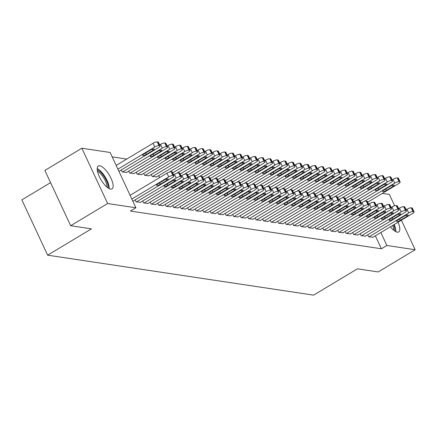 <?xml version="1.0" encoding="UTF-8"?>
<svg xmlns="http://www.w3.org/2000/svg" width="437" height="437" viewBox="0 0 437 437"><rect width="100%" height="100%" fill="white"/><g stroke="black" fill="none" stroke-linecap="round" stroke-linejoin="round"><path stroke-width="0.66" d="M398.041 222.209A13.334 4.758 -121 0 1 398.697 231.96A13.334 4.758 -121 0 1 397.266 232.184A13.334 4.758 -121 0 1 390.399 226.803M110.605 189.101A13.334 4.758 -121 0 1 100.155 178.236A13.334 4.758 -121 0 1 98.303 166.011A13.334 4.758 -121 0 1 99.734 165.781A13.334 4.758 -121 0 1 110.184 176.646A13.334 4.758 -121 0 1 112.036 188.871A13.334 4.758 -121 0 1 110.605 189.101M126.719 159.084L112.189 156.899M382.326 193.389L389.367 194.443L394.655 205.794M50.572 182.622L21.85 199.873L47.633 255.17L313.597 295.144L357.406 268.826L378.185 271.951L415.15 249.74L386.876 245.49L380.835 232.544M47.633 255.17L91.448 228.851L70.674 225.727L44.885 170.43L81.85 148.225L110.129 152.475L135.912 207.772L107.639 203.522L81.85 148.225M360.197 233.68L361.12 235.658L365.518 236.117M345.197 231.424L346.12 233.402L350.518 233.861M330.197 229.168L331.12 231.151L335.518 231.605M315.192 226.912L316.115 228.895L320.518 229.349M300.192 224.662L301.115 226.639L305.512 227.098M285.192 222.406L286.115 224.383L290.512 224.842M270.192 220.15L271.115 222.133L275.512 222.586M255.192 217.894L256.115 219.877L260.512 220.33M240.192 215.643L241.115 217.621L245.512 218.079M225.192 213.387L226.115 215.365L230.512 215.823M210.192 211.131L211.115 213.114L215.512 213.567M195.192 208.875L196.115 210.858L200.512 211.317M180.186 206.625L181.115 208.602L185.512 209.061M151.251 174.478L152.174 176.461L156.572 176.914M165.186 204.369L166.109 206.346L170.506 206.805M136.251 172.222L137.174 174.205L141.572 174.658M150.186 202.113L151.109 204.095L155.506 204.549M121.251 169.971L122.174 171.949L126.572 172.407M135.186 199.856L136.109 201.839L140.506 202.298M135.912 207.772L130.439 211.06L381.397 248.784L375.361 235.833M142.686 200.987L143.609 202.965L148.006 203.423M128.751 171.096L129.674 173.074L134.072 173.533M157.686 203.243L158.609 205.221L163.006 205.68M143.751 173.352L144.674 175.33L149.072 175.789M172.686 205.494L173.609 207.477L178.012 207.93M158.751 175.603L159.658 177.559M187.692 207.75L188.615 209.733L193.012 210.186M202.692 210.006L203.615 211.983L208.012 212.442M217.692 212.262L218.615 214.239L223.012 214.698M232.692 214.512L233.615 216.495L238.012 216.949M247.692 216.768L248.615 218.751L253.012 219.205M262.692 219.024L263.615 221.002L268.012 221.461M277.692 221.28L278.615 223.258L283.012 223.717M292.692 223.531L293.615 225.514L298.012 225.967M307.692 225.787L308.615 227.77L313.012 228.223M322.692 228.043L323.62 230.02L328.018 230.479M337.697 230.299L338.62 232.276L343.018 232.735M352.697 232.55L353.62 234.532L358.018 234.986M367.697 234.806L368.62 236.788L373.018 237.242M401.379 220.204L415.15 249.74M70.674 225.727L107.639 203.522M381.397 248.784L386.876 245.49M131.848 199.048L168.715 176.898A3.42 0.901 155 0 1 172.954 175.483L173.708 175.592A3.42 0.901 155 0 1 174.068 175.794A3.42 0.901 155 0 1 172.468 177.466L132.87 201.249M174.068 175.794L172.325 172.058A3.42 0.901 -25 0 0 171.965 171.856L171.211 171.746A3.42 0.901 -25 0 0 166.972 173.161L130.106 195.312M164.465 179.962A2.737 0.721 -25 0 1 168.141 178.984A2.737 0.721 -25 0 1 166.863 180.323L160.292 184.272A2.737 0.721 -25 0 1 156.61 185.244A2.737 0.721 -25 0 1 157.894 183.911L164.465 179.962M117.908 169.157L154.78 147.012A3.42 0.901 155 0 1 159.019 145.592L159.767 145.701A3.42 0.901 155 0 1 160.128 145.903A3.42 0.901 155 0 1 158.527 147.575L118.935 171.359M116.166 165.421L153.037 143.276A3.42 0.901 -25 0 1 157.276 141.856L158.025 141.965A3.42 0.901 -25 0 1 158.385 142.167L160.128 145.903M150.525 150.071L143.953 154.021A2.737 0.721 155 0 0 142.675 155.359A2.737 0.721 155 0 0 146.351 154.381L152.923 150.432A2.737 0.721 155 0 0 154.206 149.099A2.737 0.721 155 0 0 150.525 150.071M136.486 201.894L176.215 178.028A3.42 0.901 155 0 1 180.454 176.608L181.208 176.723A3.42 0.901 155 0 1 181.568 176.919A3.42 0.901 155 0 1 179.968 178.591L140.233 202.457M181.568 176.919L179.826 173.183A3.42 0.901 -25 0 0 179.465 172.986L178.711 172.872A3.42 0.901 -25 0 0 174.472 174.292L173.609 174.811M171.965 181.087A2.737 0.721 -25 0 1 175.641 180.115A2.737 0.721 -25 0 1 174.363 181.448L167.792 185.397A2.737 0.721 -25 0 1 164.11 186.375A2.737 0.721 -25 0 1 165.394 185.037L171.965 181.087M143.986 203.025L183.715 179.154A3.42 0.901 155 0 1 187.954 177.733L188.708 177.848A3.42 0.901 155 0 1 189.068 178.05A3.42 0.901 155 0 1 187.468 179.716L147.733 203.587M189.068 178.05L187.326 174.314A3.42 0.901 -25 0 0 186.965 174.112L186.211 173.997A3.42 0.901 -25 0 0 181.978 175.417L181.109 175.942M179.465 182.218A2.737 0.721 -25 0 1 183.141 181.24A2.737 0.721 -25 0 1 181.863 182.579L175.292 186.528A2.737 0.721 -25 0 1 171.615 187.5A2.737 0.721 -25 0 1 172.894 186.167L179.465 182.218M122.546 172.003L162.28 148.138A3.42 0.901 155 0 1 166.519 146.717L167.267 146.832A3.42 0.901 155 0 1 167.628 147.029A3.42 0.901 155 0 1 166.027 148.7L126.298 172.571M159.669 144.92L160.537 144.401A3.42 0.901 -25 0 1 164.776 142.981L165.525 143.096A3.42 0.901 -25 0 1 165.885 143.292L167.628 147.029M158.025 151.202L151.453 155.146A2.737 0.721 155 0 0 150.175 156.484A2.737 0.721 155 0 0 153.851 155.506L160.423 151.563A2.737 0.721 155 0 0 161.706 150.224A2.737 0.721 155 0 0 158.025 151.202M130.046 173.134L169.78 149.263A3.42 0.901 155 0 1 174.019 147.843L174.767 147.957A3.42 0.901 155 0 1 175.128 148.159A3.42 0.901 155 0 1 173.527 149.831L133.798 173.697M167.169 146.051L168.037 145.526A3.42 0.901 -25 0 1 172.276 144.112L173.025 144.221A3.42 0.901 -25 0 1 173.385 144.423L175.128 148.159M165.525 152.327L158.953 156.277A2.737 0.721 155 0 0 157.675 157.61A2.737 0.721 155 0 0 161.351 156.637L167.928 152.688A2.737 0.721 155 0 0 169.206 151.349A2.737 0.721 155 0 0 165.525 152.327M97.233 169.807A11.542 4.113 -121 0 1 108.076 185.446A11.542 4.113 -121 0 1 108.185 188.03M107.049 187.178A10.685 3.813 59 0 0 106.89 185.435A10.685 3.813 59 0 0 97.456 171.211M109.261 188.658A13.252 4.725 59 0 0 109.07 186.293A13.252 4.725 59 0 0 97.189 168.562M393.617 224.869A11.542 4.113 -121 0 1 394.737 228.535A11.542 4.113 -121 0 1 394.846 231.118M393.71 230.266A10.685 3.813 59 0 0 393.551 228.524A10.685 3.813 59 0 0 392.644 225.448M395.922 231.741A13.252 4.725 59 0 0 395.731 229.376A13.252 4.725 59 0 0 394.179 224.531M151.486 204.15L191.22 180.284A3.42 0.901 155 0 1 195.454 178.864L196.208 178.973A3.42 0.901 155 0 1 196.568 179.175A3.42 0.901 155 0 1 194.968 180.847L155.233 204.713M196.568 179.175L194.826 175.439A3.42 0.901 -25 0 0 194.465 175.237L193.711 175.128A3.42 0.901 -25 0 0 189.478 176.548L188.609 177.067M186.965 183.343A2.737 0.721 -25 0 1 190.641 182.371A2.737 0.721 -25 0 1 189.363 183.704L182.792 187.653A2.737 0.721 -25 0 1 179.115 188.631A2.737 0.721 -25 0 1 180.394 187.293L186.965 183.343M158.986 205.275L198.72 181.41A3.42 0.901 155 0 1 202.954 179.989L203.708 180.104A3.42 0.901 155 0 1 204.068 180.301A3.42 0.901 155 0 1 202.468 181.972L162.739 205.843M204.068 180.301L202.326 176.564A3.42 0.901 -25 0 0 201.965 176.368L201.217 176.253A3.42 0.901 -25 0 0 196.978 177.673L196.109 178.192M194.465 184.474A2.737 0.721 -25 0 1 198.141 183.496A2.737 0.721 -25 0 1 196.863 184.835L190.292 188.779A2.737 0.721 -25 0 1 186.615 189.756A2.737 0.721 -25 0 1 187.894 188.418L194.465 184.474M137.546 174.259L177.28 150.394A3.42 0.901 155 0 1 181.519 148.973L182.267 149.088A3.42 0.901 155 0 1 182.628 149.285A3.42 0.901 155 0 1 181.027 150.956L141.298 174.822M174.669 147.176L175.537 146.657A3.42 0.901 -25 0 1 179.776 145.237L180.525 145.352A3.42 0.901 -25 0 1 180.885 145.548L182.628 149.285M173.025 153.453L166.453 157.402A2.737 0.721 155 0 0 165.175 158.74A2.737 0.721 155 0 0 168.857 157.762L175.428 153.813A2.737 0.721 155 0 0 176.706 152.48A2.737 0.721 155 0 0 173.025 153.453M145.046 175.39L184.78 151.519A3.42 0.901 155 0 1 189.019 150.099L189.767 150.213A3.42 0.901 155 0 1 190.128 150.41A3.42 0.901 155 0 1 188.533 152.081L148.798 175.953M182.169 148.301L183.037 147.782A3.42 0.901 -25 0 1 187.276 146.362L188.025 146.477A3.42 0.901 -25 0 1 188.385 146.674L190.128 150.41M180.525 154.583L173.953 158.527A2.737 0.721 155 0 0 172.675 159.866A2.737 0.721 155 0 0 176.357 158.888L182.928 154.944A2.737 0.721 155 0 0 184.206 153.606A2.737 0.721 155 0 0 180.525 154.583M166.486 206.406L206.22 182.535A3.42 0.901 155 0 1 210.459 181.115L211.208 181.229A3.42 0.901 155 0 1 211.568 181.431A3.42 0.901 155 0 1 209.968 183.103L170.239 206.969M211.568 181.431L209.826 177.695A3.42 0.901 -25 0 0 209.465 177.493L208.717 177.378A3.42 0.901 -25 0 0 204.478 178.799L203.609 179.323M201.965 185.599A2.737 0.721 -25 0 1 205.641 184.622A2.737 0.721 -25 0 1 204.363 185.96L197.792 189.909A2.737 0.721 -25 0 1 194.115 190.882A2.737 0.721 -25 0 1 195.394 189.549L201.965 185.599M152.546 176.515L192.28 152.644A3.42 0.901 155 0 1 196.519 151.229L197.267 151.339A3.42 0.901 155 0 1 197.628 151.541A3.42 0.901 155 0 1 196.033 153.212L156.299 177.078M189.669 149.432L190.537 148.908A3.42 0.901 -25 0 1 194.776 147.493L195.525 147.602A3.42 0.901 -25 0 1 195.885 147.804L197.628 151.541M188.025 155.709L181.453 159.658A2.737 0.721 155 0 0 180.175 160.991A2.737 0.721 155 0 0 183.857 160.018L190.428 156.069A2.737 0.721 155 0 0 191.706 154.731A2.737 0.721 155 0 0 188.025 155.709M173.986 207.531L213.72 183.666A3.42 0.901 155 0 1 217.959 182.245L218.708 182.355A3.42 0.901 155 0 1 219.068 182.557A3.42 0.901 155 0 1 217.468 184.228L177.739 208.094M219.068 182.557L217.326 178.82A3.42 0.901 -25 0 0 216.965 178.624L216.217 178.509A3.42 0.901 -25 0 0 211.978 179.929L211.109 180.448M209.465 186.725A2.737 0.721 -25 0 1 213.141 185.752A2.737 0.721 -25 0 1 211.863 187.085L205.292 191.035A2.737 0.721 -25 0 1 201.615 192.012A2.737 0.721 -25 0 1 202.894 190.674L209.465 186.725M169.305 172.085L199.78 153.775A3.42 0.901 155 0 1 204.019 152.355L204.767 152.469A3.42 0.901 155 0 1 205.128 152.666A3.42 0.901 155 0 1 203.533 154.337L172.697 172.861M197.169 150.557L198.037 150.038A3.42 0.901 -25 0 1 202.276 148.618L203.025 148.733A3.42 0.901 -25 0 1 203.385 148.93L205.128 152.666M195.525 156.834L188.953 160.783A2.737 0.721 155 0 0 187.675 162.122A2.737 0.721 155 0 0 191.357 161.144L197.928 157.2A2.737 0.721 155 0 0 199.206 155.862A2.737 0.721 155 0 0 195.525 156.834M181.486 208.662L221.22 184.791A3.42 0.901 155 0 1 225.459 183.371L226.208 183.485A3.42 0.901 155 0 1 226.568 183.682A3.42 0.901 155 0 1 224.968 185.354L185.239 209.225M226.568 183.682L224.826 179.946A3.42 0.901 -25 0 0 224.465 179.749L223.717 179.634A3.42 0.901 -25 0 0 219.478 181.055L218.609 181.573M216.965 187.855A2.737 0.721 -25 0 1 220.647 186.878A2.737 0.721 -25 0 1 219.363 188.216L212.792 192.16A2.737 0.721 -25 0 1 209.115 193.138A2.737 0.721 -25 0 1 210.394 191.799L216.965 187.855M176.805 173.21L207.28 154.9A3.42 0.901 155 0 1 211.519 153.48L212.267 153.595A3.42 0.901 155 0 1 212.628 153.797A3.42 0.901 155 0 1 211.033 155.463L180.197 173.986M204.674 151.688L205.537 151.164A3.42 0.901 -25 0 1 209.776 149.744L210.525 149.858A3.42 0.901 -25 0 1 210.885 150.06L212.628 153.797M203.025 157.965L196.453 161.914A2.737 0.721 155 0 0 195.175 163.247A2.737 0.721 155 0 0 198.857 162.274L205.428 158.325A2.737 0.721 155 0 0 206.706 156.987A2.737 0.721 155 0 0 203.025 157.965M188.986 209.787L228.72 185.916A3.42 0.901 155 0 1 232.959 184.501L233.708 184.611A3.42 0.901 155 0 1 234.068 184.813A3.42 0.901 155 0 1 232.468 186.484L192.739 210.35M234.068 184.813L232.326 181.076A3.42 0.901 -25 0 0 231.965 180.874L231.217 180.765A3.42 0.901 -25 0 0 226.978 182.18L226.109 182.704M224.465 188.981A2.737 0.721 -25 0 1 228.147 188.003A2.737 0.721 -25 0 1 226.863 189.341L220.292 193.291A2.737 0.721 -25 0 1 216.615 194.263A2.737 0.721 -25 0 1 217.894 192.93L224.465 188.981M184.305 174.336L214.78 156.031A3.42 0.901 155 0 1 219.019 154.611L219.767 154.72A3.42 0.901 155 0 1 220.128 154.922A3.42 0.901 155 0 1 218.533 156.593L187.697 175.117M212.174 152.813L213.037 152.294A3.42 0.901 -25 0 1 217.276 150.874L218.025 150.983A3.42 0.901 -25 0 1 218.385 151.186L220.128 154.922M210.525 159.09L203.953 163.039A2.737 0.721 155 0 0 202.675 164.378A2.737 0.721 155 0 0 206.357 163.4L212.928 159.45A2.737 0.721 155 0 0 214.206 158.118A2.737 0.721 155 0 0 210.525 159.09M196.486 210.913L236.22 187.047A3.42 0.901 155 0 1 240.459 185.627L241.208 185.741A3.42 0.901 155 0 1 241.568 185.938A3.42 0.901 155 0 1 239.968 187.61L200.239 211.475M241.568 185.938L239.826 182.202A3.42 0.901 -25 0 0 239.465 182.005L238.717 181.89A3.42 0.901 -25 0 0 234.478 183.311L233.609 183.83M231.965 190.106A2.737 0.721 -25 0 1 235.647 189.134A2.737 0.721 -25 0 1 234.363 190.466L227.792 194.416A2.737 0.721 -25 0 1 224.115 195.394A2.737 0.721 -25 0 1 225.394 194.055L231.965 190.106M191.805 175.466L222.28 157.156A3.42 0.901 155 0 1 226.519 155.736L227.267 155.851A3.42 0.901 155 0 1 227.628 156.047A3.42 0.901 155 0 1 226.033 157.719L195.197 176.242M219.674 153.939L220.538 153.42A3.42 0.901 -25 0 1 224.776 152L225.53 152.114A3.42 0.901 -25 0 1 225.891 152.311L227.628 156.047M218.03 160.221L211.453 164.165A2.737 0.721 155 0 0 210.175 165.503A2.737 0.721 155 0 0 213.857 164.525L220.428 160.581A2.737 0.721 155 0 0 221.706 159.243A2.737 0.721 155 0 0 218.03 160.221M203.986 212.043L243.72 188.172A3.42 0.901 155 0 1 247.959 186.752L248.708 186.867A3.42 0.901 155 0 1 249.068 187.069A3.42 0.901 155 0 1 247.468 188.735L207.739 212.606M249.068 187.069L247.326 183.332A3.42 0.901 -25 0 0 246.965 183.13L246.217 183.016A3.42 0.901 -25 0 0 241.978 184.436L241.109 184.96M239.465 191.237A2.737 0.721 -25 0 1 243.147 190.259A2.737 0.721 -25 0 1 241.869 191.597L235.292 195.547A2.737 0.721 -25 0 1 231.615 196.519A2.737 0.721 -25 0 1 232.894 195.186L239.465 191.237M199.305 176.592L229.78 158.281A3.42 0.901 155 0 1 234.019 156.861L234.773 156.976A3.42 0.901 155 0 1 235.133 157.178A3.42 0.901 155 0 1 233.533 158.85L202.697 177.367M227.174 155.069L228.038 154.545A3.42 0.901 -25 0 1 232.276 153.125L233.03 153.24A3.42 0.901 -25 0 1 233.391 153.442L235.133 157.178M225.53 161.346L218.959 165.295A2.737 0.721 155 0 0 217.675 166.628A2.737 0.721 155 0 0 221.357 165.656L227.928 161.706A2.737 0.721 155 0 0 229.207 160.368A2.737 0.721 155 0 0 225.53 161.346M211.486 213.169L251.22 189.303A3.42 0.901 155 0 1 255.459 187.883L256.208 187.992A3.42 0.901 155 0 1 256.568 188.194A3.42 0.901 155 0 1 254.968 189.866L215.239 213.731M256.568 188.194L254.826 184.458A3.42 0.901 -25 0 0 254.465 184.256L253.717 184.146A3.42 0.901 -25 0 0 249.478 185.567L248.609 186.086M246.965 192.362A2.737 0.721 -25 0 1 250.647 191.39A2.737 0.721 -25 0 1 249.369 192.722L242.797 196.672A2.737 0.721 -25 0 1 239.115 197.65A2.737 0.721 -25 0 1 240.394 196.311L246.965 192.362M206.805 177.717L237.28 159.412A3.42 0.901 155 0 1 241.519 157.992L242.273 158.101A3.42 0.901 155 0 1 242.633 158.303A3.42 0.901 155 0 1 241.033 159.975L210.197 178.498M234.674 156.195L235.538 155.676A3.42 0.901 -25 0 1 239.776 154.256L240.53 154.37A3.42 0.901 -25 0 1 240.891 154.567L242.633 158.303M233.03 162.471L226.459 166.421A2.737 0.721 155 0 0 225.175 167.759A2.737 0.721 155 0 0 228.857 166.781L235.428 162.832A2.737 0.721 155 0 0 236.707 161.499A2.737 0.721 155 0 0 233.03 162.471M218.986 214.294L258.72 190.428A3.42 0.901 155 0 1 262.959 189.008L263.708 189.123A3.42 0.901 155 0 1 264.068 189.319A3.42 0.901 155 0 1 262.473 190.991L222.739 214.862M264.068 189.319L262.326 185.583A3.42 0.901 -25 0 0 261.965 185.386L261.217 185.272A3.42 0.901 -25 0 0 256.978 186.692L256.109 187.211M254.465 193.493A2.737 0.721 -25 0 1 258.147 192.515A2.737 0.721 -25 0 1 256.869 193.853L250.297 197.797A2.737 0.721 -25 0 1 246.615 198.775A2.737 0.721 -25 0 1 247.894 197.437L254.465 193.493M214.305 178.848L244.78 160.537A3.42 0.901 155 0 1 249.019 159.117L249.773 159.232A3.42 0.901 155 0 1 250.133 159.429A3.42 0.901 155 0 1 248.533 161.1L217.697 179.623M242.174 157.32L243.038 156.801A3.42 0.901 -25 0 1 247.276 155.381L248.03 155.496A3.42 0.901 -25 0 1 248.391 155.692L250.133 159.429M240.53 163.602L233.959 167.546A2.737 0.721 155 0 0 232.675 168.884A2.737 0.721 155 0 0 236.357 167.906L242.928 163.962A2.737 0.721 155 0 0 244.207 162.624A2.737 0.721 155 0 0 240.53 163.602M226.486 215.425L266.22 191.553A3.42 0.901 155 0 1 270.459 190.133L271.208 190.248A3.42 0.901 155 0 1 271.568 190.45A3.42 0.901 155 0 1 269.973 192.122L230.239 215.987M271.568 190.45L269.826 186.714A3.42 0.901 -25 0 0 269.465 186.512L268.717 186.397A3.42 0.901 -25 0 0 264.478 187.817L263.609 188.342M261.965 194.618A2.737 0.721 -25 0 1 265.647 193.64A2.737 0.721 -25 0 1 264.369 194.978L257.797 198.928A2.737 0.721 -25 0 1 254.115 199.9A2.737 0.721 -25 0 1 255.394 198.567L261.965 194.618M221.805 179.973L252.28 161.663A3.42 0.901 155 0 1 256.519 160.248L257.273 160.357A3.42 0.901 155 0 1 257.633 160.559A3.42 0.901 155 0 1 256.033 162.231L225.202 180.749M249.674 158.451L250.543 157.926A3.42 0.901 -25 0 1 254.776 156.512L255.53 156.621A3.42 0.901 -25 0 1 255.891 156.823L257.633 160.559M248.03 164.727L241.459 168.677A2.737 0.721 155 0 0 240.181 170.009A2.737 0.721 155 0 0 243.857 169.037L250.428 165.088A2.737 0.721 155 0 0 251.707 163.749A2.737 0.721 155 0 0 248.03 164.727M233.992 216.55L273.72 192.684A3.42 0.901 155 0 1 277.959 191.264L278.708 191.373A3.42 0.901 155 0 1 279.068 191.575A3.42 0.901 155 0 1 277.473 193.247L237.739 217.113M279.068 191.575L277.326 187.839A3.42 0.901 -25 0 0 276.965 187.637L276.217 187.528A3.42 0.901 -25 0 0 271.978 188.948L271.109 189.467M269.465 195.743A2.737 0.721 -25 0 1 273.147 194.771A2.737 0.721 -25 0 1 271.869 196.104L265.297 200.053A2.737 0.721 -25 0 1 261.616 201.031A2.737 0.721 -25 0 1 262.894 199.693L269.465 195.743M229.305 181.098L259.786 162.793A3.42 0.901 155 0 1 264.019 161.373L264.773 161.488A3.42 0.901 155 0 1 265.133 161.685A3.42 0.901 155 0 1 263.533 163.356L232.703 181.879M257.175 159.576L258.043 159.057A3.42 0.901 -25 0 1 262.276 157.637L263.03 157.752A3.42 0.901 -25 0 1 263.391 157.948L265.133 161.685M255.53 165.852L248.959 169.802A2.737 0.721 155 0 0 247.681 171.14A2.737 0.721 155 0 0 251.357 170.162L257.928 166.213A2.737 0.721 155 0 0 259.207 164.88A2.737 0.721 155 0 0 255.53 165.852M241.492 217.681L281.22 193.81A3.42 0.901 155 0 1 285.459 192.389L286.208 192.504A3.42 0.901 155 0 1 286.568 192.701A3.42 0.901 155 0 1 284.973 194.372L245.239 218.243M286.568 192.701L284.826 188.964A3.42 0.901 -25 0 0 284.465 188.768L283.717 188.653A3.42 0.901 -25 0 0 279.478 190.073L278.615 190.592M276.965 196.874A2.737 0.721 -25 0 1 280.647 195.896A2.737 0.721 -25 0 1 279.369 197.234L272.797 201.178A2.737 0.721 -25 0 1 269.116 202.156A2.737 0.721 -25 0 1 270.394 200.818L276.965 196.874M236.805 182.229L267.286 163.919A3.42 0.901 155 0 1 271.519 162.498L272.273 162.613A3.42 0.901 155 0 1 272.633 162.815A3.42 0.901 155 0 1 271.033 164.481L240.203 183.005M264.675 160.707L265.543 160.182A3.42 0.901 -25 0 1 269.782 158.762L270.53 158.877A3.42 0.901 -25 0 1 270.891 159.079L272.633 162.815M263.03 166.983L256.459 170.933A2.737 0.721 155 0 0 255.181 172.265A2.737 0.721 155 0 0 258.857 171.293L265.428 167.344A2.737 0.721 155 0 0 266.707 166.005A2.737 0.721 155 0 0 263.03 166.983M248.992 218.806L288.72 194.935A3.42 0.901 155 0 1 292.959 193.52L293.708 193.629A3.42 0.901 155 0 1 294.068 193.831A3.42 0.901 155 0 1 292.473 195.503L252.739 219.369M294.068 193.831L292.326 190.095A3.42 0.901 -25 0 0 291.965 189.893L291.217 189.784A3.42 0.901 -25 0 0 286.978 191.198L286.115 191.723M284.465 197.999A2.737 0.721 -25 0 1 288.147 197.021A2.737 0.721 -25 0 1 286.869 198.36L280.297 202.309A2.737 0.721 -25 0 1 276.616 203.281A2.737 0.721 -25 0 1 277.894 201.949L284.465 197.999M244.305 183.354L274.786 165.049A3.42 0.901 155 0 1 279.024 163.629L279.773 163.738A3.42 0.901 155 0 1 280.133 163.941A3.42 0.901 155 0 1 278.533 165.612L247.703 184.135M272.175 161.832L273.043 161.313A3.42 0.901 -25 0 1 277.282 159.893L278.03 160.002A3.42 0.901 -25 0 1 278.391 160.204L280.133 163.941M270.53 168.108L263.959 172.058A2.737 0.721 155 0 0 262.681 173.396A2.737 0.721 155 0 0 266.357 172.418L272.928 168.469A2.737 0.721 155 0 0 274.207 167.136A2.737 0.721 155 0 0 270.53 168.108M256.492 219.931L296.22 196.066A3.42 0.901 155 0 1 300.459 194.645L301.208 194.76A3.42 0.901 155 0 1 301.568 194.957A3.42 0.901 155 0 1 299.973 196.628L260.239 220.494M301.568 194.957L299.831 191.22A3.42 0.901 -25 0 0 299.471 191.024L298.717 190.909A3.42 0.901 -25 0 0 294.478 192.329L293.615 192.848M291.971 199.125A2.737 0.721 -25 0 1 295.647 198.152A2.737 0.721 -25 0 1 294.369 199.485L287.797 203.434A2.737 0.721 -25 0 1 284.116 204.412A2.737 0.721 -25 0 1 285.394 203.074L291.971 199.125M251.805 184.485L282.286 166.175A3.42 0.901 155 0 1 286.525 164.754L287.273 164.869A3.42 0.901 155 0 1 287.633 165.066A3.42 0.901 155 0 1 286.033 166.737L255.203 185.261M279.675 162.957L280.543 162.438A3.42 0.901 -25 0 1 284.782 161.018L285.53 161.133A3.42 0.901 -25 0 1 285.891 161.329L287.633 165.066M278.03 169.239L271.459 173.183A2.737 0.721 155 0 0 270.181 174.521A2.737 0.721 155 0 0 273.857 173.544L280.428 169.6A2.737 0.721 155 0 0 281.707 168.261A2.737 0.721 155 0 0 278.03 169.239M263.992 221.062L303.72 197.191A3.42 0.901 155 0 1 307.959 195.771L308.713 195.885A3.42 0.901 155 0 1 309.074 196.087A3.42 0.901 155 0 1 307.473 197.753L267.739 221.625M309.074 196.087L307.331 192.351A3.42 0.901 -25 0 0 306.971 192.149L306.217 192.034A3.42 0.901 -25 0 0 301.978 193.454L301.115 193.979M299.471 200.255A2.737 0.721 -25 0 1 303.147 199.277A2.737 0.721 -25 0 1 301.869 200.616L295.297 204.565A2.737 0.721 -25 0 1 291.616 205.537A2.737 0.721 -25 0 1 292.899 204.205L299.471 200.255M259.305 185.61L289.786 167.3A3.42 0.901 155 0 1 294.025 165.88L294.773 165.994A3.42 0.901 155 0 1 295.133 166.197A3.42 0.901 155 0 1 293.533 167.868L262.703 186.386M287.175 164.088L288.043 163.564A3.42 0.901 -25 0 1 292.282 162.143L293.03 162.258A3.42 0.901 -25 0 1 293.391 162.46L295.133 166.197M285.53 170.364L278.959 174.314A2.737 0.721 155 0 0 277.681 175.647A2.737 0.721 155 0 0 281.357 174.674L287.928 170.725A2.737 0.721 155 0 0 289.212 169.387A2.737 0.721 155 0 0 285.53 170.364M271.492 222.187L311.22 198.322A3.42 0.901 155 0 1 315.459 196.901L316.213 197.011A3.42 0.901 155 0 1 316.574 197.213A3.42 0.901 155 0 1 314.973 198.884L275.239 222.75M316.574 197.213L314.831 193.476A3.42 0.901 -25 0 0 314.471 193.274L313.717 193.165A3.42 0.901 -25 0 0 309.478 194.585L308.615 195.104M306.971 201.381A2.737 0.721 -25 0 1 310.647 200.408A2.737 0.721 -25 0 1 309.369 201.741L302.797 205.69A2.737 0.721 -25 0 1 299.116 206.668A2.737 0.721 -25 0 1 300.399 205.33L306.971 201.381M266.81 186.736L297.286 168.431A3.42 0.901 155 0 1 301.525 167.01L302.273 167.12A3.42 0.901 155 0 1 302.633 167.322A3.42 0.901 155 0 1 301.033 168.993L270.203 187.517M294.675 165.213L295.543 164.694A3.42 0.901 -25 0 1 299.782 163.274L300.53 163.383A3.42 0.901 -25 0 1 300.891 163.585L302.633 167.322M293.03 171.49L286.459 175.439A2.737 0.721 155 0 0 285.181 176.777A2.737 0.721 155 0 0 288.857 175.8L295.428 171.85A2.737 0.721 155 0 0 296.712 170.517A2.737 0.721 155 0 0 293.03 171.49M278.992 223.312L318.72 199.447A3.42 0.901 155 0 1 322.959 198.027L323.713 198.141A3.42 0.901 155 0 1 324.074 198.338A3.42 0.901 155 0 1 322.473 200.009L282.739 223.881M324.074 198.338L322.331 194.602A3.42 0.901 -25 0 0 321.971 194.405L321.217 194.29A3.42 0.901 -25 0 0 316.978 195.71L316.115 196.229M314.471 202.511A2.737 0.721 -25 0 1 318.147 201.533A2.737 0.721 -25 0 1 316.869 202.872L310.297 206.816A2.737 0.721 -25 0 1 306.616 207.793A2.737 0.721 -25 0 1 307.899 206.455L314.471 202.511M274.31 187.866L304.786 169.556A3.42 0.901 155 0 1 309.025 168.136L309.773 168.25A3.42 0.901 155 0 1 310.133 168.447A3.42 0.901 155 0 1 308.533 170.119L277.703 188.642M302.175 166.339L303.043 165.82A3.42 0.901 -25 0 1 307.282 164.399L308.03 164.514A3.42 0.901 -25 0 1 308.391 164.711L310.133 168.447M300.53 172.62L293.959 176.564A2.737 0.721 155 0 0 292.681 177.903A2.737 0.721 155 0 0 296.357 176.925L302.934 172.981A2.737 0.721 155 0 0 304.212 171.643A2.737 0.721 155 0 0 300.53 172.62M286.492 224.443L326.221 200.572A3.42 0.901 155 0 1 330.459 199.152L331.213 199.267A3.42 0.901 155 0 1 331.574 199.469A3.42 0.901 155 0 1 329.973 201.135L290.239 225.006M331.574 199.469L329.831 195.732A3.42 0.901 -25 0 0 329.471 195.53L328.717 195.415A3.42 0.901 -25 0 0 324.483 196.836L323.615 197.36M321.971 203.637A2.737 0.721 -25 0 1 325.647 202.659A2.737 0.721 -25 0 1 324.369 203.997L317.797 207.946A2.737 0.721 -25 0 1 314.121 208.919A2.737 0.721 -25 0 1 315.399 207.586L321.971 203.637M281.81 188.992L312.286 170.681A3.42 0.901 155 0 1 316.525 169.266L317.273 169.376A3.42 0.901 155 0 1 317.633 169.578A3.42 0.901 155 0 1 316.033 171.249L285.203 189.767M309.675 167.469L310.543 166.945A3.42 0.901 -25 0 1 314.782 165.53L315.53 165.639A3.42 0.901 -25 0 1 315.891 165.842L317.633 169.578M308.03 173.746L301.459 177.695A2.737 0.721 155 0 0 300.181 179.028A2.737 0.721 155 0 0 303.857 178.056L310.434 174.106A2.737 0.721 155 0 0 311.712 172.768A2.737 0.721 155 0 0 308.03 173.746M293.992 225.568L333.726 201.703A3.42 0.901 155 0 1 337.959 200.283L338.713 200.392A3.42 0.901 155 0 1 339.074 200.594A3.42 0.901 155 0 1 337.473 202.265L297.739 226.131M339.074 200.594L337.331 196.858A3.42 0.901 -25 0 0 336.971 196.655L336.217 196.546A3.42 0.901 -25 0 0 331.983 197.966L331.115 198.485M329.471 204.762A2.737 0.721 -25 0 1 333.147 203.789A2.737 0.721 -25 0 1 331.869 205.122L325.297 209.072A2.737 0.721 -25 0 1 321.621 210.05A2.737 0.721 -25 0 1 322.899 208.711L329.471 204.762M289.31 190.117L319.786 171.812A3.42 0.901 155 0 1 324.025 170.392L324.773 170.506A3.42 0.901 155 0 1 325.133 170.703A3.42 0.901 155 0 1 323.533 172.375L292.703 190.898M317.175 168.595L318.043 168.076A3.42 0.901 -25 0 1 322.282 166.655L323.03 166.77A3.42 0.901 -25 0 1 323.391 166.967L325.133 170.703M315.53 174.871L308.959 178.82A2.737 0.721 155 0 0 307.681 180.159A2.737 0.721 155 0 0 311.363 179.181L317.934 175.232A2.737 0.721 155 0 0 319.212 173.899A2.737 0.721 155 0 0 315.53 174.871M301.492 226.699L341.226 202.828A3.42 0.901 155 0 1 345.459 201.408L346.213 201.523A3.42 0.901 155 0 1 346.574 201.719A3.42 0.901 155 0 1 344.973 203.391L305.244 227.262M346.574 201.719L344.831 197.983A3.42 0.901 -25 0 0 344.471 197.786L343.722 197.671A3.42 0.901 -25 0 0 339.483 199.092L338.615 199.611M336.971 205.893A2.737 0.721 -25 0 1 340.647 204.915A2.737 0.721 -25 0 1 339.369 206.253L332.797 210.197A2.737 0.721 -25 0 1 329.121 211.175A2.737 0.721 -25 0 1 330.399 209.836L336.971 205.893M296.81 191.248L327.286 172.937A3.42 0.901 155 0 1 331.525 171.517L332.273 171.632A3.42 0.901 155 0 1 332.633 171.834A3.42 0.901 155 0 1 331.038 173.5L300.203 192.023M324.675 169.725L325.543 169.201A3.42 0.901 -25 0 1 329.782 167.781L330.53 167.895A3.42 0.901 -25 0 1 330.891 168.098L332.633 171.834M323.03 176.002L316.459 179.951A2.737 0.721 155 0 0 315.181 181.284A2.737 0.721 155 0 0 318.863 180.312L325.434 176.362A2.737 0.721 155 0 0 326.712 175.024A2.737 0.721 155 0 0 323.03 176.002M308.992 227.824L348.726 203.953A3.42 0.901 155 0 1 352.965 202.539L353.713 202.648A3.42 0.901 155 0 1 354.074 202.85A3.42 0.901 155 0 1 352.473 204.521L312.745 228.387M354.074 202.85L352.331 199.114A3.42 0.901 -25 0 0 351.971 198.911L351.222 198.802A3.42 0.901 -25 0 0 346.983 200.217L346.115 200.741M344.471 207.018A2.737 0.721 -25 0 1 348.147 206.04A2.737 0.721 -25 0 1 346.869 207.378L340.297 211.328A2.737 0.721 -25 0 1 336.621 212.3A2.737 0.721 -25 0 1 337.899 210.967L344.471 207.018M304.31 192.373L334.786 174.068A3.42 0.901 155 0 1 339.025 172.648L339.773 172.757A3.42 0.901 155 0 1 340.133 172.959A3.42 0.901 155 0 1 338.538 174.631L307.703 193.154M332.175 170.851L333.043 170.332A3.42 0.901 -25 0 1 337.282 168.911L338.03 169.021A3.42 0.901 -25 0 1 338.391 169.223L340.133 172.959M330.53 177.127L323.959 181.076A2.737 0.721 155 0 0 322.681 182.415A2.737 0.721 155 0 0 326.363 181.437L332.934 177.488A2.737 0.721 155 0 0 334.212 176.155A2.737 0.721 155 0 0 330.53 177.127M316.492 228.95L356.226 205.084A3.42 0.901 155 0 1 360.465 203.664L361.213 203.779A3.42 0.901 155 0 1 361.574 203.975A3.42 0.901 155 0 1 359.973 205.647L320.245 229.512M361.574 203.975L359.831 200.239A3.42 0.901 -25 0 0 359.471 200.042L358.722 199.928A3.42 0.901 -25 0 0 354.483 201.348L353.615 201.867M351.971 208.143A2.737 0.721 -25 0 1 355.647 207.171A2.737 0.721 -25 0 1 354.369 208.504L347.797 212.453A2.737 0.721 -25 0 1 344.121 213.431A2.737 0.721 -25 0 1 345.399 212.092L351.971 208.143M311.81 193.504L342.286 175.193A3.42 0.901 155 0 1 346.525 173.773L347.273 173.888A3.42 0.901 155 0 1 347.633 174.084A3.42 0.901 155 0 1 346.038 175.756L315.203 194.279M339.675 171.976L340.543 171.457A3.42 0.901 -25 0 1 344.782 170.037L345.53 170.151A3.42 0.901 -25 0 1 345.891 170.348L347.633 174.084M338.03 178.258L331.459 182.202A2.737 0.721 155 0 0 330.181 183.54A2.737 0.721 155 0 0 333.863 182.562L340.434 178.618A2.737 0.721 155 0 0 341.712 177.28A2.737 0.721 155 0 0 338.03 178.258M323.992 230.081L363.726 206.209A3.42 0.901 155 0 1 367.965 204.789L368.713 204.904A3.42 0.901 155 0 1 369.074 205.106A3.42 0.901 155 0 1 367.473 206.772L327.745 230.643M369.074 205.106L367.331 201.37A3.42 0.901 -25 0 0 366.971 201.167L366.222 201.053A3.42 0.901 -25 0 0 361.983 202.473L361.115 202.997M359.471 209.274A2.737 0.721 -25 0 1 363.152 208.296A2.737 0.721 -25 0 1 361.869 209.634L355.297 213.584A2.737 0.721 -25 0 1 351.621 214.556A2.737 0.721 -25 0 1 352.899 213.223L359.471 209.274M319.31 194.629L349.786 176.319A3.42 0.901 155 0 1 354.025 174.898L354.773 175.013A3.42 0.901 155 0 1 355.134 175.215A3.42 0.901 155 0 1 353.538 176.881L322.703 195.405M347.18 173.107L348.043 172.582A3.42 0.901 -25 0 1 352.282 171.162L353.03 171.277A3.42 0.901 -25 0 1 353.391 171.479L355.134 175.215M345.53 179.383L338.959 183.332A2.737 0.721 155 0 0 337.681 184.665A2.737 0.721 155 0 0 341.363 183.693L347.934 179.744A2.737 0.721 155 0 0 349.212 178.405A2.737 0.721 155 0 0 345.53 179.383M331.492 231.206L371.226 207.34A3.42 0.901 155 0 1 375.465 205.92L376.213 206.029A3.42 0.901 155 0 1 376.574 206.231A3.42 0.901 155 0 1 374.973 207.903L335.245 231.768M376.574 206.231L374.831 202.495A3.42 0.901 -25 0 0 374.471 202.293L373.722 202.184A3.42 0.901 -25 0 0 369.483 203.604L368.615 204.123M366.971 210.399A2.737 0.721 -25 0 1 370.652 209.427A2.737 0.721 -25 0 1 369.369 210.76L362.797 214.709A2.737 0.721 -25 0 1 359.121 215.687A2.737 0.721 -25 0 1 360.399 214.349L366.971 210.399M326.81 195.754L357.286 177.449A3.42 0.901 155 0 1 361.525 176.029L362.273 176.138A3.42 0.901 155 0 1 362.634 176.34A3.42 0.901 155 0 1 361.038 178.012L330.203 196.535M354.68 174.232L355.543 173.713A3.42 0.901 -25 0 1 359.782 172.293L360.53 172.402A3.42 0.901 -25 0 1 360.891 172.604L362.634 176.34M353.036 180.508L346.459 184.458A2.737 0.721 155 0 0 345.181 185.796A2.737 0.721 155 0 0 348.863 184.818L355.434 180.869A2.737 0.721 155 0 0 356.712 179.536A2.737 0.721 155 0 0 353.036 180.508M338.992 232.331L378.726 208.465A3.42 0.901 155 0 1 382.965 207.045L383.713 207.16A3.42 0.901 155 0 1 384.074 207.357A3.42 0.901 155 0 1 382.473 209.028L342.745 232.899M384.074 207.357L382.331 203.62A3.42 0.901 -25 0 0 381.971 203.423L381.222 203.309A3.42 0.901 -25 0 0 376.984 204.729L376.115 205.248M374.471 211.53A2.737 0.721 -25 0 1 378.152 210.552A2.737 0.721 -25 0 1 376.874 211.89L370.297 215.834A2.737 0.721 -25 0 1 366.621 216.812A2.737 0.721 -25 0 1 367.899 215.474L374.471 211.53M334.31 196.885L364.786 178.575A3.42 0.901 155 0 1 369.025 177.154L369.773 177.269A3.42 0.901 155 0 1 370.134 177.466A3.42 0.901 155 0 1 368.538 179.137L337.703 197.661M362.18 175.357L363.043 174.838A3.42 0.901 -25 0 1 367.282 173.418L368.036 173.533A3.42 0.901 -25 0 1 368.396 173.729L370.134 177.466M360.536 181.639L353.959 185.583A2.737 0.721 155 0 0 352.681 186.921A2.737 0.721 155 0 0 356.363 185.944L362.934 182A2.737 0.721 155 0 0 364.212 180.661A2.737 0.721 155 0 0 360.536 181.639M346.492 233.462L386.226 209.591A3.42 0.901 155 0 1 390.465 208.17L391.213 208.285A3.42 0.901 155 0 1 391.574 208.487A3.42 0.901 155 0 1 389.973 210.153L350.245 234.024M391.574 208.487L389.831 204.751A3.42 0.901 -25 0 0 389.471 204.549L388.722 204.434A3.42 0.901 -25 0 0 384.484 205.854L383.615 206.379M381.971 212.655A2.737 0.721 -25 0 1 385.653 211.677A2.737 0.721 -25 0 1 384.374 213.016L377.797 216.965A2.737 0.721 -25 0 1 374.121 217.937A2.737 0.721 -25 0 1 375.399 216.605L381.971 212.655M341.81 198.01L372.286 179.7A3.42 0.901 155 0 1 376.525 178.285L377.278 178.394A3.42 0.901 155 0 1 377.639 178.596A3.42 0.901 155 0 1 376.038 180.268L345.203 198.786M369.68 176.488L370.543 175.964A3.42 0.901 -25 0 1 374.782 174.549L375.536 174.658A3.42 0.901 -25 0 1 375.896 174.86L377.639 178.596M368.036 182.764L361.465 186.714A2.737 0.721 155 0 0 360.181 188.047A2.737 0.721 155 0 0 363.863 187.074L370.434 183.125A2.737 0.721 155 0 0 371.712 181.787A2.737 0.721 155 0 0 368.036 182.764M353.992 234.587L393.726 210.721A3.42 0.901 155 0 1 397.965 209.301L398.713 209.41A3.42 0.901 155 0 1 399.074 209.613A3.42 0.901 155 0 1 397.473 211.284L357.745 235.15M399.074 209.613L397.331 205.876A3.42 0.901 -25 0 0 396.971 205.674L396.222 205.565A3.42 0.901 -25 0 0 391.984 206.985L391.115 207.504M389.471 213.78A2.737 0.721 -25 0 1 393.153 212.808A2.737 0.721 -25 0 1 391.874 214.141L385.303 218.09A2.737 0.721 -25 0 1 381.621 219.068A2.737 0.721 -25 0 1 382.899 217.73L389.471 213.78M349.31 199.135L379.786 180.831A3.42 0.901 155 0 1 384.025 179.41L384.779 179.525A3.42 0.901 155 0 1 385.139 179.722A3.42 0.901 155 0 1 383.539 181.393L352.703 199.917M377.18 177.613L378.043 177.094A3.42 0.901 -25 0 1 382.282 175.674L383.036 175.789A3.42 0.901 -25 0 1 383.396 175.985L385.139 179.722M375.536 183.89L368.965 187.839A2.737 0.721 155 0 0 367.681 189.177A2.737 0.721 155 0 0 371.363 188.2L377.934 184.25A2.737 0.721 155 0 0 379.212 182.917A2.737 0.721 155 0 0 375.536 183.89M361.492 235.712L401.226 211.847A3.42 0.901 155 0 1 405.465 210.426L406.213 210.541A3.42 0.901 155 0 1 406.574 210.738A3.42 0.901 155 0 1 404.979 212.409L365.245 236.28M406.574 210.738L404.831 207.001A3.42 0.901 -25 0 0 404.471 206.805L403.722 206.69A3.42 0.901 -25 0 0 399.484 208.11L398.615 208.629M396.971 214.911A2.737 0.721 -25 0 1 400.653 213.933A2.737 0.721 -25 0 1 399.374 215.272L392.803 219.216A2.737 0.721 -25 0 1 389.121 220.193A2.737 0.721 -25 0 1 390.399 218.855L396.971 214.911M356.811 200.266L387.286 181.956A3.42 0.901 155 0 1 391.525 180.536L392.279 180.65A3.42 0.901 155 0 1 392.639 180.852A3.42 0.901 155 0 1 391.039 182.519L360.203 201.042M384.68 178.744L385.543 178.22A3.42 0.901 -25 0 1 389.782 176.799L390.536 176.914A3.42 0.901 -25 0 1 390.897 177.116L392.639 180.852M383.036 185.02L376.465 188.97A2.737 0.721 155 0 0 375.181 190.303A2.737 0.721 155 0 0 378.863 189.33L385.434 185.381A2.737 0.721 155 0 0 386.712 184.043A2.737 0.721 155 0 0 383.036 185.02M368.992 236.843L408.726 212.972A3.42 0.901 155 0 1 412.965 211.557L413.713 211.666A3.42 0.901 155 0 1 414.074 211.869A3.42 0.901 155 0 1 412.479 213.54L372.745 237.406M414.074 211.869L412.331 208.132A3.42 0.901 -25 0 0 411.971 207.93L411.222 207.821A3.42 0.901 -25 0 0 406.984 209.236L406.115 209.76M404.471 216.036A2.737 0.721 -25 0 1 408.153 215.059A2.737 0.721 -25 0 1 406.874 216.397L400.303 220.346A2.737 0.721 -25 0 1 396.621 221.319A2.737 0.721 -25 0 1 397.899 219.986L404.471 216.036M364.311 201.391L394.786 183.087A3.42 0.901 155 0 1 399.025 181.666L399.779 181.776A3.42 0.901 155 0 1 400.139 181.978A3.42 0.901 155 0 1 398.539 183.649L367.708 202.173M392.18 179.869L393.049 179.35A3.42 0.901 -25 0 1 397.282 177.93L398.036 178.039A3.42 0.901 -25 0 1 398.397 178.241L400.139 181.978M390.536 186.146L383.965 190.095A2.737 0.721 155 0 0 382.686 191.433A2.737 0.721 155 0 0 386.363 190.456L392.934 186.506A2.737 0.721 155 0 0 394.212 185.173A2.737 0.721 155 0 0 390.536 186.146M166.972 173.161L168.715 176.898M171.211 171.746L172.954 175.483M171.965 171.856L173.708 175.592M166.863 180.323L166.295 179.11M160.292 184.272L159.636 182.863M154.78 147.012L153.037 143.276M159.767 145.701L158.025 141.965M159.019 145.592L157.276 141.856M152.36 149.219L152.923 150.432M145.696 152.972L146.351 154.381M174.472 174.292L176.215 178.028M178.711 172.872L180.454 176.608M179.465 172.986L181.208 176.723M174.363 181.448L173.795 180.235M167.792 185.397L167.136 183.988M181.978 175.417L183.715 179.154M186.211 173.997L187.954 177.733M186.965 174.112L188.708 177.848M181.863 182.579L181.295 181.36M175.292 186.528L174.636 185.119M162.28 148.138L160.537 144.401M167.267 146.832L165.525 143.096M166.519 146.717L164.776 142.981M159.86 150.344L160.423 151.563M153.196 154.103L153.851 155.506M169.78 149.263L168.037 145.526M174.767 147.957L173.025 144.221M174.019 147.843L172.276 144.112M167.36 151.47L167.928 152.688M160.696 155.228L161.351 156.637M189.478 176.548L191.22 180.284M193.711 175.128L195.454 178.864M194.465 175.237L196.208 178.973M189.363 183.704L188.795 182.491M182.792 187.653L182.136 186.244M196.978 177.673L198.72 181.41M201.217 176.253L202.954 179.989M201.965 176.368L203.708 180.104M196.863 184.835L196.295 183.616M190.292 188.779L189.636 187.375M177.28 150.394L175.537 146.657M182.267 149.088L180.525 145.352M181.519 148.973L179.776 145.237M174.86 152.6L175.428 153.813M168.196 156.353L168.857 157.762M184.78 151.519L183.037 147.782M189.767 150.213L188.025 146.477M189.019 150.099L187.276 146.362M182.36 153.726L182.928 154.944M175.696 157.484L176.357 158.888M204.478 178.799L206.22 182.535M208.717 177.378L210.459 181.115M209.465 177.493L211.208 181.229M204.363 185.96L203.8 184.742M197.792 189.909L197.136 188.5M192.28 152.644L190.537 148.908M197.267 151.339L195.525 147.602M196.519 151.229L194.776 147.493M189.86 154.856L190.428 156.069M183.196 158.609L183.857 160.018M211.978 179.929L213.72 183.666M216.217 178.509L217.959 182.245M216.965 178.624L218.708 182.355M211.863 187.085L211.3 185.872M205.292 191.035L204.636 189.625M199.78 153.775L198.037 150.038M204.767 152.469L203.025 148.733M204.019 152.355L202.276 148.618M197.36 155.982L197.928 157.2M190.696 159.734L191.357 161.144M219.478 181.055L221.22 184.791M223.717 179.634L225.459 183.371M224.465 179.749L226.208 183.485M219.363 188.216L218.8 186.998M212.792 192.16L212.136 190.756M207.28 154.9L205.537 151.164M212.267 153.595L210.525 149.858M211.519 153.48L209.776 149.744M204.86 157.107L205.428 158.325M198.201 160.865L198.857 162.274M226.978 182.18L228.72 185.916M231.217 180.765L232.959 184.501M231.965 180.874L233.708 184.611M226.863 189.341L226.3 188.129M220.292 193.291L219.636 191.881M214.78 156.031L213.037 152.294M219.767 154.72L218.025 150.983M219.019 154.611L217.276 150.874M212.36 158.238L212.928 159.45M205.701 161.99L206.357 163.4M234.478 183.311L236.22 187.047M238.717 181.89L240.459 185.627M239.465 182.005L241.208 185.741M234.363 190.466L233.8 189.254M227.792 194.416L227.136 193.007M222.28 157.156L220.538 153.42M227.267 155.851L225.53 152.114M226.519 155.736L224.776 152M219.86 159.363L220.428 160.581M213.201 163.121L213.857 164.525M241.978 184.436L243.72 188.172M246.217 183.016L247.959 186.752M246.965 183.13L248.708 186.867M241.869 191.597L241.3 190.379M235.292 195.547L234.636 194.137M229.78 158.281L228.038 154.545M234.773 156.976L233.03 153.24M234.019 156.861L232.276 153.125M227.36 160.488L227.928 161.706M220.701 164.246L221.357 165.656M249.478 185.567L251.22 189.303M253.717 184.146L255.459 187.883M254.465 184.256L256.208 187.992M249.369 192.722L248.8 191.51M242.797 196.672L242.136 195.263M237.28 159.412L235.538 155.676M242.273 158.101L240.53 154.37M241.519 157.992L239.776 154.256M234.86 161.619L235.428 162.832M228.201 165.372L228.857 166.781M256.978 186.692L258.72 190.428M261.217 185.272L262.959 189.008M261.965 185.386L263.708 189.123M256.869 193.853L256.3 192.635M250.297 197.797L249.636 196.393M244.78 160.537L243.038 156.801M249.773 159.232L248.03 155.496M249.019 159.117L247.276 155.381M242.36 162.744L242.928 163.962M235.701 166.502L236.357 167.906M264.478 187.817L266.22 191.553M268.717 186.397L270.459 190.133M269.465 186.512L271.208 190.248M264.369 194.978L263.801 193.76M257.797 198.928L257.136 197.519M252.28 161.663L250.543 157.926M257.273 160.357L255.53 156.621M256.519 160.248L254.776 156.512M249.86 163.875L250.428 165.088M243.201 167.628L243.857 169.037M271.978 188.948L273.72 192.684M276.217 187.528L277.959 191.264M276.965 187.637L278.708 191.373M271.869 196.104L271.301 194.891M265.297 200.053L264.636 198.644M259.786 162.793L258.043 159.057M264.773 161.488L263.03 157.752M264.019 161.373L262.276 157.637M257.36 165L257.928 166.213M250.701 168.753L251.357 170.162M279.478 190.073L281.22 193.81M283.717 188.653L285.459 192.389M284.465 188.768L286.208 192.504M279.369 197.234L278.801 196.016M272.797 201.178L272.142 199.775M267.286 163.919L265.543 160.182M272.273 162.613L270.53 158.877M271.519 162.498L269.782 158.762M264.86 166.126L265.428 167.344M258.201 169.884L258.857 171.293M286.978 191.198L288.72 194.935M291.217 189.784L292.959 193.52M291.965 189.893L293.708 193.629M286.869 198.36L286.301 197.147M280.297 202.309L279.642 200.9M274.786 165.049L273.043 161.313M279.773 163.738L278.03 160.002M279.024 163.629L277.282 159.893M272.366 167.256L272.928 168.469M265.701 171.009L266.357 172.418M294.478 192.329L296.22 196.066M298.717 190.909L300.459 194.645M299.471 191.024L301.208 194.76M294.369 199.485L293.801 198.272M287.797 203.434L287.142 202.025M282.286 166.175L280.543 162.438M287.273 164.869L285.53 161.133M286.525 164.754L284.782 161.018M279.866 168.382L280.428 169.6M273.201 172.14L273.857 173.544M301.978 193.454L303.72 197.191M306.217 192.034L307.959 195.771M306.971 192.149L308.713 195.885M301.869 200.616L301.301 199.398M295.297 204.565L294.642 203.156M289.786 167.3L288.043 163.564M294.773 165.994L293.03 162.258M294.025 165.88L292.282 162.143M287.366 169.507L287.928 170.725M280.701 173.265L281.357 174.674M309.478 194.585L311.22 198.322M313.717 193.165L315.459 196.901M314.471 193.274L316.213 197.011M309.369 201.741L308.801 200.528M302.797 205.69L302.142 204.281M297.286 168.431L295.543 164.694M302.273 167.12L300.53 163.383M301.525 167.01L299.782 163.274M294.866 170.638L295.428 171.85M288.202 174.39L288.857 175.8M316.978 195.71L318.72 199.447M321.217 194.29L322.959 198.027M321.971 194.405L323.713 198.141M316.869 202.872L316.301 201.654M310.297 206.816L309.642 205.412M304.786 169.556L303.043 165.82M309.773 168.25L308.03 164.514M309.025 168.136L307.282 164.399M302.366 171.763L302.934 172.981M295.702 175.521L296.357 176.925M324.483 196.836L326.221 200.572M328.717 195.415L330.459 199.152M329.471 195.53L331.213 199.267M324.369 203.997L323.801 202.779M317.797 207.946L317.142 206.537M312.286 170.681L310.543 166.945M317.273 169.376L315.53 165.639M316.525 169.266L314.782 165.53M309.866 172.894L310.434 174.106M303.202 176.646L303.857 178.056M331.983 197.966L333.726 201.703M336.217 196.546L337.959 200.283M336.971 196.655L338.713 200.392M331.869 205.122L331.301 203.91M325.297 209.072L324.642 207.662M319.786 171.812L318.043 168.076M324.773 170.506L323.03 166.77M324.025 170.392L322.282 166.655M317.366 174.019L317.934 175.232M310.702 177.772L311.363 179.181M339.483 199.092L341.226 202.828M343.722 197.671L345.459 201.408M344.471 197.786L346.213 201.523M339.369 206.253L338.801 205.035M332.797 210.197L332.142 208.793M327.286 172.937L325.543 169.201M332.273 171.632L330.53 167.895M331.525 171.517L329.782 167.781M324.866 175.144L325.434 176.362M318.202 178.902L318.863 180.312M346.983 200.217L348.726 203.953M351.222 198.802L352.965 202.539M351.971 198.911L353.713 202.648M346.869 207.378L346.306 206.166M340.297 211.328L339.642 209.918M334.786 174.068L333.043 170.332M339.773 172.757L338.03 169.021M339.025 172.648L337.282 168.911M332.366 176.275L332.934 177.488M325.702 180.028L326.363 181.437M354.483 201.348L356.226 205.084M358.722 199.928L360.465 203.664M359.471 200.042L361.213 203.779M354.369 208.504L353.806 207.291M347.797 212.453L347.142 211.044M342.286 175.193L340.543 171.457M347.273 173.888L345.53 170.151M346.525 173.773L344.782 170.037M339.866 177.4L340.434 178.618M333.202 181.158L333.863 182.562M361.983 202.473L363.726 206.209M366.222 201.053L367.965 204.789M366.971 201.167L368.713 204.904M361.869 209.634L361.306 208.416M355.297 213.584L354.642 212.174M349.786 176.319L348.043 172.582M354.773 175.013L353.03 171.277M354.025 174.898L352.282 171.162M347.366 178.525L347.934 179.744M340.707 182.284L341.363 183.693M369.483 203.604L371.226 207.34M373.722 202.184L375.465 205.92M374.471 202.293L376.213 206.029M369.369 210.76L368.806 209.547M362.797 214.709L362.142 213.3M357.286 177.449L355.543 173.713M362.273 176.138L360.53 172.402M361.525 176.029L359.782 172.293M354.866 179.656L355.434 180.869M348.207 183.409L348.863 184.818M376.984 204.729L378.726 208.465M381.222 203.309L382.965 207.045M381.971 203.423L383.713 207.16M376.874 211.89L376.306 210.672M370.297 215.834L369.642 214.43M364.786 178.575L363.043 174.838M369.773 177.269L368.036 173.533M369.025 177.154L367.282 173.418M362.366 180.781L362.934 182M355.707 184.54L356.363 185.944M384.484 205.854L386.226 209.591M388.722 204.434L390.465 208.17M389.471 204.549L391.213 208.285M384.374 213.016L383.806 211.798M377.797 216.965L377.142 215.556M372.286 179.7L370.543 175.964M377.278 178.394L375.536 174.658M376.525 178.285L374.782 174.549M369.866 181.912L370.434 183.125M363.207 185.665L363.863 187.074M391.984 206.985L393.726 210.721M396.222 205.565L397.965 209.301M396.971 205.674L398.713 209.41M391.874 214.141L391.306 212.928M385.303 218.09L384.642 216.681M379.786 180.831L378.043 177.094M384.779 179.525L383.036 175.789M384.025 179.41L382.282 175.674M377.366 183.037L377.934 184.25M370.707 186.79L371.363 188.2M399.484 208.11L401.226 211.847M403.722 206.69L405.465 210.426M404.471 206.805L406.213 210.541M399.374 215.272L398.806 214.054M392.803 219.216L392.142 217.812M387.286 181.956L385.543 178.22M392.279 180.65L390.536 176.914M391.525 180.536L389.782 176.799M384.866 184.163L385.434 185.381M378.207 187.921L378.863 189.33M406.984 209.236L408.726 212.972M411.222 207.821L412.965 211.557M411.971 207.93L413.713 211.666M406.874 216.397L406.306 215.184M400.303 220.346L399.642 218.937M394.786 183.087L393.049 179.35M399.779 181.776L398.036 178.039M399.025 181.666L397.282 177.93M392.366 185.293L392.934 186.506M385.707 189.046L386.363 190.456"/></g></svg>
